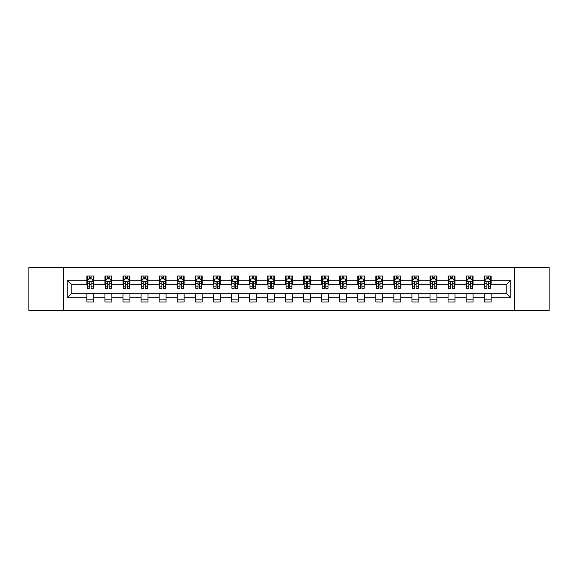 <?xml version="1.0" encoding="UTF-8"?>
<svg xmlns="http://www.w3.org/2000/svg" width="578" height="578" viewBox="0 0 578 578"><rect width="100%" height="100%" fill="white"/><g stroke="black" fill="none" stroke-linecap="round" stroke-linejoin="round"><path stroke-width="0.87" d="M514.608 310.415L549.1 310.415L549.1 267.585L514.608 267.585L514.608 310.415L63.392 310.415L63.392 267.585L28.9 267.585L28.9 310.415L63.392 310.415M514.608 267.585L63.392 267.585M491.105 280.2L491.105 275.981L484.162 275.981L484.162 280.2L473.05 280.2L473.05 275.981L466.106 275.981L466.106 280.2L454.994 280.2L454.994 275.981L448.044 275.981L448.044 280.2L436.932 280.2L436.932 275.981L429.989 275.981L429.989 280.2L418.877 280.2L418.877 275.981L411.933 275.981L411.933 280.2L400.821 280.2L400.821 275.981L393.871 275.981L393.871 280.2L382.759 280.2L382.759 275.981L375.816 275.981L375.816 280.2L364.704 280.2L364.704 275.981L357.76 275.981L357.76 280.2L346.648 280.2L346.648 275.981L339.698 275.981L339.698 280.2L328.586 280.2L328.586 275.981L321.643 275.981L321.643 280.2L310.531 280.2L310.531 275.981L303.587 275.981L303.587 280.2L292.475 280.2L292.475 275.981L285.525 275.981L285.525 280.2L274.413 280.2L274.413 275.981L267.469 275.981L267.469 280.2L256.357 280.2L256.357 275.981L249.414 275.981L249.414 280.2L238.302 280.2L238.302 275.981L231.352 275.981L231.352 280.2L220.24 280.2L220.24 275.981L213.296 275.981L213.296 280.2L202.184 280.2L202.184 275.981L195.241 275.981L195.241 280.2L184.129 280.2L184.129 275.981L177.179 275.981L177.179 280.2L166.067 280.2L166.067 275.981L159.123 275.981L159.123 280.2L148.011 280.2L148.011 275.981L141.068 275.981L141.068 280.2L129.956 280.2L129.956 275.981L123.006 275.981L123.006 280.2L111.894 280.2L111.894 275.981L104.95 275.981L104.95 280.2L93.838 280.2L93.838 275.981L86.895 275.981L86.895 280.2L67.214 280.2L67.214 297.8L71.845 293.169L86.895 293.169L86.895 302.019L93.838 302.019L93.838 293.169L104.95 293.169L104.95 302.019L111.894 302.019L111.894 293.169L123.006 293.169L123.006 302.019L129.956 302.019L129.956 293.169L141.068 293.169L141.068 302.019L148.011 302.019L148.011 293.169L159.123 293.169L159.123 302.019L166.067 302.019L166.067 293.169L177.179 293.169L177.179 302.019L184.129 302.019L184.129 293.169L195.241 293.169L195.241 302.019L202.184 302.019L202.184 293.169L213.296 293.169L213.296 302.019L220.24 302.019L220.24 293.169L231.352 293.169L231.352 302.019L238.302 302.019L238.302 293.169L249.414 293.169L249.414 302.019L256.357 302.019L256.357 293.169L267.469 293.169L267.469 302.019L274.413 302.019L274.413 293.169L285.525 293.169L285.525 302.019L292.475 302.019L292.475 293.169L303.587 293.169L303.587 302.019L310.531 302.019L310.531 293.169L321.643 293.169L321.643 302.019L328.586 302.019L328.586 293.169L339.698 293.169L339.698 302.019L346.648 302.019L346.648 293.169L357.76 293.169L357.76 302.019L364.704 302.019L364.704 293.169L375.816 293.169L375.816 302.019L382.759 302.019L382.759 293.169L393.871 293.169L393.871 302.019L400.821 302.019L400.821 293.169L411.933 293.169L411.933 302.019L418.877 302.019L418.877 293.169L429.989 293.169L429.989 302.019L436.932 302.019L436.932 293.169L448.044 293.169L448.044 302.019L454.994 302.019L454.994 293.169L466.106 293.169L466.106 302.019L473.05 302.019L473.05 293.169L484.162 293.169L484.162 302.019L491.105 302.019L491.105 293.169L506.155 293.169L506.155 284.831L491.105 284.831L491.105 280.2L510.786 280.2L510.786 297.8L491.105 297.8M484.162 297.8L473.05 297.8M466.106 297.8L454.994 297.8M448.044 297.8L436.932 297.8M429.989 297.8L418.877 297.8M411.933 297.8L400.821 297.8M393.871 297.8L382.759 297.8M375.816 297.8L364.704 297.8M357.76 297.8L346.648 297.8M339.698 297.8L328.586 297.8M321.643 297.8L310.531 297.8M303.587 297.8L292.475 297.8M285.525 297.8L274.413 297.8M267.469 297.8L256.357 297.8M249.414 297.8L238.302 297.8M231.352 297.8L220.24 297.8M213.296 297.8L202.184 297.8M195.241 297.8L184.129 297.8M177.179 297.8L166.067 297.8M159.123 297.8L148.011 297.8M141.068 297.8L129.956 297.8M123.006 297.8L111.894 297.8M104.95 297.8L93.838 297.8M86.895 297.8L67.214 297.8M484.162 280.2L484.162 284.831L473.05 284.831L473.05 280.2M466.106 280.2L466.106 284.831L454.994 284.831L454.994 280.2M448.044 280.2L448.044 284.831L436.932 284.831L436.932 280.2M429.989 280.2L429.989 284.831L418.877 284.831L418.877 280.2M411.933 280.2L411.933 284.831L400.821 284.831L400.821 280.2M393.871 280.2L393.871 284.831L382.759 284.831L382.759 280.2M375.816 280.2L375.816 284.831L364.704 284.831L364.704 280.2M357.76 280.2L357.76 284.831L346.648 284.831L346.648 280.2M339.698 280.2L339.698 284.831L328.586 284.831L328.586 280.2M321.643 280.2L321.643 284.831L310.531 284.831L310.531 280.2M303.587 280.2L303.587 284.831L292.475 284.831L292.475 280.2M285.525 280.2L285.525 284.831L274.413 284.831L274.413 280.2M267.469 280.2L267.469 284.831L256.357 284.831L256.357 280.2M249.414 280.2L249.414 284.831L238.302 284.831L238.302 280.2M231.352 280.2L231.352 284.831L220.24 284.831L220.24 280.2M213.296 280.2L213.296 284.831L202.184 284.831L202.184 280.2M195.241 280.2L195.241 284.831L184.129 284.831L184.129 280.2M177.179 280.2L177.179 284.831L166.067 284.831L166.067 280.2M159.123 280.2L159.123 284.831L148.011 284.831L148.011 280.2M141.068 280.2L141.068 284.831L129.956 284.831L129.956 280.2M123.006 280.2L123.006 284.831L111.894 284.831L111.894 280.2M104.95 280.2L104.95 284.831L93.838 284.831L93.838 280.2M86.895 280.2L86.895 284.831L71.845 284.831L67.214 280.2M71.845 284.831L71.845 293.169M510.786 297.8L506.155 293.169M506.155 284.831L510.786 280.2M86.895 278.871L87.473 278.871M89.669 278.871L91.057 278.871M93.26 278.871L93.838 278.871M86.895 284.716L87.473 284.716M89.669 284.716L91.057 284.716M93.26 284.716L93.838 284.716M86.895 293.284L93.838 293.284M86.895 299.129L93.838 299.129M104.95 293.284L111.894 293.284M104.95 299.129L111.894 299.129M104.95 278.871L105.528 278.871M107.732 278.871L109.119 278.871M111.316 278.871L111.894 278.871M104.95 284.716L105.528 284.716M107.732 284.716L109.119 284.716M111.316 284.716L111.894 284.716M123.006 293.284L129.956 293.284M123.006 299.129L129.956 299.129M123.006 278.871L123.584 278.871M125.787 278.871L127.174 278.871M129.378 278.871L129.956 278.871M123.006 284.716L123.584 284.716M125.787 284.716L127.174 284.716M129.378 284.716L129.956 284.716M141.068 293.284L148.011 293.284M141.068 299.129L148.011 299.129M141.068 278.871L141.646 278.871M143.843 278.871L145.23 278.871M147.433 278.871L148.011 278.871M141.068 284.716L141.646 284.716M143.843 284.716L145.23 284.716M147.433 284.716L148.011 284.716M159.123 293.284L166.067 293.284M159.123 299.129L166.067 299.129M159.123 278.871L159.701 278.871M161.905 278.871L163.292 278.871M165.489 278.871L166.067 278.871M159.123 284.716L159.701 284.716M161.905 284.716L163.292 284.716M165.489 284.716L166.067 284.716M177.179 293.284L184.129 293.284M177.179 299.129L184.129 299.129M177.179 278.871L177.757 278.871M179.96 278.871L181.347 278.871M183.551 278.871L184.129 278.871M177.179 284.716L177.757 284.716M179.96 284.716L181.347 284.716M183.551 284.716L184.129 284.716M195.241 293.284L202.184 293.284M195.241 299.129L202.184 299.129M195.241 278.871L195.819 278.871M198.016 278.871L199.403 278.871M201.606 278.871L202.184 278.871M195.241 284.716L195.819 284.716M198.016 284.716L199.403 284.716M201.606 284.716L202.184 284.716M213.296 293.284L220.24 293.284M213.296 299.129L220.24 299.129M213.296 278.871L213.874 278.871M216.078 278.871L217.465 278.871M219.662 278.871L220.24 278.871M213.296 284.716L213.874 284.716M216.078 284.716L217.465 284.716M219.662 284.716L220.24 284.716M231.352 293.284L238.302 293.284M231.352 299.129L238.302 299.129M231.352 278.871L231.93 278.871M234.133 278.871L235.521 278.871M237.724 278.871L238.302 278.871M231.352 284.716L231.93 284.716M234.133 284.716L235.521 284.716M237.724 284.716L238.302 284.716M249.414 293.284L256.357 293.284M249.414 299.129L256.357 299.129M249.414 278.871L249.992 278.871M252.189 278.871L253.576 278.871M255.779 278.871L256.357 278.871M249.414 284.716L249.992 284.716M252.189 284.716L253.576 284.716M255.779 284.716L256.357 284.716M267.469 293.284L274.413 293.284M267.469 299.129L274.413 299.129M267.469 278.871L268.048 278.871M270.251 278.871L271.638 278.871M273.835 278.871L274.413 278.871M267.469 284.716L268.048 284.716M270.251 284.716L271.638 284.716M273.835 284.716L274.413 284.716M285.525 293.284L292.475 293.284M285.525 299.129L292.475 299.129M285.525 278.871L286.103 278.871M288.306 278.871L289.694 278.871M291.897 278.871L292.475 278.871M285.525 284.716L286.103 284.716M288.306 284.716L289.694 284.716M291.897 284.716L292.475 284.716M303.587 293.284L310.531 293.284M303.587 299.129L310.531 299.129M303.587 278.871L304.165 278.871M306.362 278.871L307.749 278.871M309.952 278.871L310.531 278.871M303.587 284.716L304.165 284.716M306.362 284.716L307.749 284.716M309.952 284.716L310.531 284.716M321.643 293.284L328.586 293.284M321.643 299.129L328.586 299.129M321.643 278.871L322.221 278.871M324.424 278.871L325.811 278.871M328.008 278.871L328.586 278.871M321.643 284.716L322.221 284.716M324.424 284.716L325.811 284.716M328.008 284.716L328.586 284.716M339.698 293.284L346.648 293.284M339.698 299.129L346.648 299.129M339.698 278.871L340.276 278.871M342.479 278.871L343.867 278.871M346.07 278.871L346.648 278.871M339.698 284.716L340.276 284.716M342.479 284.716L343.867 284.716M346.07 284.716L346.648 284.716M357.76 293.284L364.704 293.284M357.76 299.129L364.704 299.129M357.76 278.871L358.338 278.871M360.535 278.871L361.922 278.871M364.126 278.871L364.704 278.871M357.76 284.716L358.338 284.716M360.535 284.716L361.922 284.716M364.126 284.716L364.704 284.716M375.816 293.284L382.759 293.284M375.816 299.129L382.759 299.129M375.816 278.871L376.394 278.871M378.597 278.871L379.984 278.871M382.181 278.871L382.759 278.871M375.816 284.716L376.394 284.716M378.597 284.716L379.984 284.716M382.181 284.716L382.759 284.716M393.871 293.284L400.821 293.284M393.871 299.129L400.821 299.129M393.871 278.871L394.449 278.871M396.653 278.871L398.04 278.871M400.243 278.871L400.821 278.871M393.871 284.716L394.449 284.716M396.653 284.716L398.04 284.716M400.243 284.716L400.821 284.716M411.933 293.284L418.877 293.284M411.933 299.129L418.877 299.129M411.933 278.871L412.511 278.871M414.708 278.871L416.095 278.871M418.299 278.871L418.877 278.871M411.933 284.716L412.511 284.716M414.708 284.716L416.095 284.716M418.299 284.716L418.877 284.716M429.989 293.284L436.932 293.284M429.989 299.129L436.932 299.129M429.989 278.871L430.567 278.871M432.77 278.871L434.157 278.871M436.354 278.871L436.932 278.871M429.989 284.716L430.567 284.716M432.77 284.716L434.157 284.716M436.354 284.716L436.932 284.716M448.044 293.284L454.994 293.284M448.044 299.129L454.994 299.129M448.044 278.871L448.622 278.871M450.826 278.871L452.213 278.871M454.416 278.871L454.994 278.871M448.044 284.716L448.622 284.716M450.826 284.716L452.213 284.716M454.416 284.716L454.994 284.716M466.106 293.284L473.05 293.284M466.106 299.129L473.05 299.129M466.106 278.871L466.684 278.871M468.881 278.871L470.268 278.871M472.472 278.871L473.05 278.871M466.106 284.716L466.684 284.716M468.881 284.716L470.268 284.716M472.472 284.716L473.05 284.716M484.162 293.284L491.105 293.284M484.162 299.129L491.105 299.129M484.162 278.871L484.74 278.871M486.943 278.871L488.331 278.871M490.527 278.871L491.105 278.871M484.162 284.716L484.74 284.716M486.943 284.716L488.331 284.716M490.527 284.716L491.105 284.716M91.057 277.483L89.669 277.483M93.26 286.854L91.057 286.854L91.057 288.306L93.26 288.306L93.26 281.248L92.104 278.928L88.629 278.928L87.473 281.248L87.473 288.306L89.669 288.306L89.669 286.854L87.473 286.854M87.473 281.248L87.473 275.981M93.26 281.248L93.26 275.981M89.669 278.928L89.669 275.981M91.057 275.981L91.057 278.928M91.057 286.854L91.057 282.115C90.594 281.219 90.132 281.219 89.669 282.115L89.669 286.854M109.119 277.483L107.732 277.483M111.316 286.854L109.119 286.854L109.119 288.306L111.316 288.306L111.316 281.248L110.16 278.928L106.684 278.928L105.528 281.248L105.528 288.306L107.732 288.306L107.732 286.854L105.528 286.854M105.528 281.248L105.528 275.981M111.316 281.248L111.316 275.981M107.732 278.928L107.732 275.981M109.119 275.981L109.119 278.928M109.119 286.854L109.119 282.115C108.657 281.219 108.194 281.219 107.732 282.115L107.732 286.854M127.174 277.483L125.787 277.483M129.378 286.854L127.174 286.854L127.174 288.306L129.378 288.306L129.378 281.248L128.215 278.928L124.747 278.928L123.584 281.248L123.584 288.306L125.787 288.306L125.787 286.854L123.584 286.854M123.584 281.248L123.584 275.981M129.378 281.248L129.378 275.981M125.787 278.928L125.787 275.981M127.174 275.981L127.174 278.928M127.174 286.854L127.174 282.115C126.712 281.219 126.25 281.219 125.787 282.115L125.787 286.854M145.23 277.483L143.843 277.483M147.433 286.854L145.23 286.854L145.23 288.306L147.433 288.306L147.433 281.248L146.277 278.928L142.802 278.928L141.646 281.248L141.646 288.306L143.843 288.306L143.843 286.854L141.646 286.854M141.646 281.248L141.646 275.981M147.433 281.248L147.433 275.981M143.843 278.928L143.843 275.981M145.23 275.981L145.23 278.928M145.23 286.854L145.23 282.115C144.767 281.219 144.305 281.219 143.843 282.115L143.843 286.854M163.292 277.483L161.905 277.483M165.489 286.854L163.292 286.854L163.292 288.306L165.489 288.306L165.489 281.248L164.333 278.928L160.857 278.928L159.701 281.248L159.701 288.306L161.905 288.306L161.905 286.854L159.701 286.854M159.701 281.248L159.701 275.981M165.489 281.248L165.489 275.981M161.905 278.928L161.905 275.981M163.292 275.981L163.292 278.928M163.292 286.854L163.292 282.115C162.83 281.219 162.367 281.219 161.905 282.115L161.905 286.854M181.347 277.483L179.96 277.483M183.551 286.854L181.347 286.854L181.347 288.306L183.551 288.306L183.551 281.248L182.388 278.928L178.92 278.928L177.757 281.248L177.757 288.306L179.96 288.306L179.96 286.854L177.757 286.854M177.757 281.248L177.757 275.981M183.551 281.248L183.551 275.981M179.96 278.928L179.96 275.981M181.347 275.981L181.347 278.928M181.347 286.854L181.347 282.115C180.885 281.219 180.423 281.219 179.96 282.115L179.96 286.854M199.403 277.483L198.016 277.483M201.606 286.854L199.403 286.854L199.403 288.306L201.606 288.306L201.606 281.248L200.45 278.928L196.975 278.928L195.819 281.248L195.819 288.306L198.016 288.306L198.016 286.854L195.819 286.854M195.819 281.248L195.819 275.981M201.606 281.248L201.606 275.981M198.016 278.928L198.016 275.981M199.403 275.981L199.403 278.928M199.403 286.854L199.403 282.115C198.94 281.219 198.478 281.219 198.016 282.115L198.016 286.854M217.465 277.483L216.078 277.483M219.662 286.854L217.465 286.854L217.465 288.306L219.662 288.306L219.662 281.248L218.506 278.928L215.03 278.928L213.874 281.248L213.874 288.306L216.078 288.306L216.078 286.854L213.874 286.854M213.874 281.248L213.874 275.981M219.662 281.248L219.662 275.981M216.078 278.928L216.078 275.981M217.465 275.981L217.465 278.928M217.465 286.854L217.465 282.115C217.003 281.219 216.54 281.219 216.078 282.115L216.078 286.854M235.521 277.483L234.133 277.483M237.724 286.854L235.521 286.854L235.521 288.306L237.724 288.306L237.724 281.248L236.561 278.928L233.093 278.928L231.93 281.248L231.93 288.306L234.133 288.306L234.133 286.854L231.93 286.854M231.93 281.248L231.93 275.981M237.724 281.248L237.724 275.981M234.133 278.928L234.133 275.981M235.521 275.981L235.521 278.928M235.521 286.854L235.521 282.115C235.058 281.219 234.596 281.219 234.133 282.115L234.133 286.854M253.576 277.483L252.189 277.483M255.779 286.854L253.576 286.854L253.576 288.306L255.779 288.306L255.779 281.248L254.623 278.928L251.148 278.928L249.992 281.248L249.992 288.306L252.189 288.306L252.189 286.854L249.992 286.854M249.992 281.248L249.992 275.981M255.779 281.248L255.779 275.981M252.189 278.928L252.189 275.981M253.576 275.981L253.576 278.928M253.576 286.854L253.576 282.115C253.113 281.219 252.651 281.219 252.189 282.115L252.189 286.854M271.638 277.483L270.251 277.483M273.835 286.854L271.638 286.854L271.638 288.306L273.835 288.306L273.835 281.248L272.679 278.928L269.204 278.928L268.048 281.248L268.048 288.306L270.251 288.306L270.251 286.854L268.048 286.854M268.048 281.248L268.048 275.981M273.835 281.248L273.835 275.981M270.251 278.928L270.251 275.981M271.638 275.981L271.638 278.928M271.638 286.854L271.638 282.115C271.176 281.219 270.714 281.219 270.251 282.115L270.251 286.854M289.694 277.483L288.306 277.483M291.897 286.854L289.694 286.854L289.694 288.306L291.897 288.306L291.897 281.248L290.734 278.928L287.266 278.928L286.103 281.248L286.103 288.306L288.306 288.306L288.306 286.854L286.103 286.854M286.103 281.248L286.103 275.981M291.897 281.248L291.897 275.981M288.306 278.928L288.306 275.981M289.694 275.981L289.694 278.928M289.694 286.854L289.694 282.115C289.231 281.219 288.769 281.219 288.306 282.115L288.306 286.854M307.749 277.483L306.362 277.483M309.952 286.854L307.749 286.854L307.749 288.306L309.952 288.306L309.952 281.248L308.796 278.928L305.321 278.928L304.165 281.248L304.165 288.306L306.362 288.306L306.362 286.854L304.165 286.854M304.165 281.248L304.165 275.981M309.952 281.248L309.952 275.981M306.362 278.928L306.362 275.981M307.749 275.981L307.749 278.928M307.749 286.854L307.749 282.115C307.286 281.219 306.824 281.219 306.362 282.115L306.362 286.854M325.811 277.483L324.424 277.483M328.008 286.854L325.811 286.854L325.811 288.306L328.008 288.306L328.008 281.248L326.852 278.928L323.377 278.928L322.221 281.248L322.221 288.306L324.424 288.306L324.424 286.854L322.221 286.854M322.221 281.248L322.221 275.981M328.008 281.248L328.008 275.981M324.424 278.928L324.424 275.981M325.811 275.981L325.811 278.928M325.811 286.854L325.811 282.115C325.349 281.219 324.887 281.219 324.424 282.115L324.424 286.854M343.867 277.483L342.479 277.483M346.07 286.854L343.867 286.854L343.867 288.306L346.07 288.306L346.07 281.248L344.907 278.928L341.439 278.928L340.276 281.248L340.276 288.306L342.479 288.306L342.479 286.854L340.276 286.854M340.276 281.248L340.276 275.981M346.07 281.248L346.07 275.981M342.479 278.928L342.479 275.981M343.867 275.981L343.867 278.928M343.867 286.854L343.867 282.115C343.404 281.219 342.942 281.219 342.479 282.115L342.479 286.854M361.922 277.483L360.535 277.483M364.126 286.854L361.922 286.854L361.922 288.306L364.126 288.306L364.126 281.248L362.97 278.928L359.494 278.928L358.338 281.248L358.338 288.306L360.535 288.306L360.535 286.854L358.338 286.854M358.338 281.248L358.338 275.981M364.126 281.248L364.126 275.981M360.535 278.928L360.535 275.981M361.922 275.981L361.922 278.928M361.922 286.854L361.922 282.115C361.46 281.219 360.997 281.219 360.535 282.115L360.535 286.854M379.984 277.483L378.597 277.483M382.181 286.854L379.984 286.854L379.984 288.306L382.181 288.306L382.181 281.248L381.025 278.928L377.55 278.928L376.394 281.248L376.394 288.306L378.597 288.306L378.597 286.854L376.394 286.854M376.394 281.248L376.394 275.981M382.181 281.248L382.181 275.981M378.597 278.928L378.597 275.981M379.984 275.981L379.984 278.928M379.984 286.854L379.984 282.115C379.522 281.219 379.06 281.219 378.597 282.115L378.597 286.854M398.04 277.483L396.653 277.483M400.243 286.854L398.04 286.854L398.04 288.306L400.243 288.306L400.243 281.248L399.08 278.928L395.612 278.928L394.449 281.248L394.449 288.306L396.653 288.306L396.653 286.854L394.449 286.854M394.449 281.248L394.449 275.981M400.243 281.248L400.243 275.981M396.653 278.928L396.653 275.981M398.04 275.981L398.04 278.928M398.04 286.854L398.04 282.115C397.577 281.219 397.115 281.219 396.653 282.115L396.653 286.854M416.095 277.483L414.708 277.483M418.299 286.854L416.095 286.854L416.095 288.306L418.299 288.306L418.299 281.248L417.143 278.928L413.667 278.928L412.511 281.248L412.511 288.306L414.708 288.306L414.708 286.854L412.511 286.854M412.511 281.248L412.511 275.981M418.299 281.248L418.299 275.981M414.708 278.928L414.708 275.981M416.095 275.981L416.095 278.928M416.095 286.854L416.095 282.115C415.633 281.219 415.17 281.219 414.708 282.115L414.708 286.854M434.157 277.483L432.77 277.483M436.354 286.854L434.157 286.854L434.157 288.306L436.354 288.306L436.354 281.248L435.198 278.928L431.723 278.928L430.567 281.248L430.567 288.306L432.77 288.306L432.77 286.854L430.567 286.854M430.567 281.248L430.567 275.981M436.354 281.248L436.354 275.981M432.77 278.928L432.77 275.981M434.157 275.981L434.157 278.928M434.157 286.854L434.157 282.115C433.695 281.219 433.233 281.219 432.77 282.115L432.77 286.854M452.213 277.483L450.826 277.483M454.416 286.854L452.213 286.854L452.213 288.306L454.416 288.306L454.416 281.248L453.253 278.928L449.785 278.928L448.622 281.248L448.622 288.306L450.826 288.306L450.826 286.854L448.622 286.854M448.622 281.248L448.622 275.981M454.416 281.248L454.416 275.981M450.826 278.928L450.826 275.981M452.213 275.981L452.213 278.928M452.213 286.854L452.213 282.115C451.75 281.219 451.288 281.219 450.826 282.115L450.826 286.854M470.268 277.483L468.881 277.483M472.472 286.854L470.268 286.854L470.268 288.306L472.472 288.306L472.472 281.248L471.316 278.928L467.84 278.928L466.684 281.248L466.684 288.306L468.881 288.306L468.881 286.854L466.684 286.854M466.684 281.248L466.684 275.981M472.472 281.248L472.472 275.981M468.881 278.928L468.881 275.981M470.268 275.981L470.268 278.928M470.268 286.854L470.268 282.115C469.806 281.219 469.343 281.219 468.881 282.115L468.881 286.854M488.331 277.483L486.943 277.483M490.527 286.854L488.331 286.854L488.331 288.306L490.527 288.306L490.527 281.248L489.371 278.928L485.896 278.928L484.74 281.248L484.74 288.306L486.943 288.306L486.943 286.854L484.74 286.854M484.74 281.248L484.74 275.981M490.527 281.248L490.527 275.981M486.943 278.928L486.943 275.981M488.331 275.981L488.331 278.928M488.331 286.854L488.331 282.115C487.868 281.219 487.406 281.219 486.943 282.115L486.943 286.854M93.231 281.19L87.502 281.19M87.473 279.066L88.557 279.066M92.169 279.066L93.26 279.066M89.669 283.755L87.473 283.755M93.26 283.755L91.057 283.755M91.057 278.22L89.669 278.22M111.287 281.19L105.557 281.19M105.528 279.066L106.619 279.066M110.232 279.066L111.316 279.066M107.732 283.755L105.528 283.755M111.316 283.755L109.119 283.755M109.119 278.22L107.732 278.22M129.349 281.19L123.613 281.19M123.584 279.066L124.675 279.066M128.287 279.066L129.378 279.066M125.787 283.755L123.584 283.755M129.378 283.755L127.174 283.755M127.174 278.22L125.787 278.22M147.404 281.19L141.675 281.19M141.646 279.066L142.73 279.066M146.342 279.066L147.433 279.066M143.843 283.755L141.646 283.755M147.433 283.755L145.23 283.755M145.23 278.22L143.843 278.22M165.46 281.19L159.73 281.19M159.701 279.066L160.792 279.066M164.405 279.066L165.489 279.066M161.905 283.755L159.701 283.755M165.489 283.755L163.292 283.755M163.292 278.22L161.905 278.22M183.522 281.19L177.786 281.19M177.757 279.066L178.848 279.066M182.46 279.066L183.551 279.066M179.96 283.755L177.757 283.755M183.551 283.755L181.347 283.755M181.347 278.22L179.96 278.22M201.578 281.19L195.848 281.19M195.819 279.066L196.903 279.066M200.515 279.066L201.606 279.066M198.016 283.755L195.819 283.755M201.606 283.755L199.403 283.755M199.403 278.22L198.016 278.22M219.633 281.19L213.903 281.19M213.874 279.066L214.965 279.066M218.578 279.066L219.662 279.066M216.078 283.755L213.874 283.755M219.662 283.755L217.465 283.755M217.465 278.22L216.078 278.22M237.695 281.19L231.959 281.19M231.93 279.066L233.021 279.066M236.633 279.066L237.724 279.066M234.133 283.755L231.93 283.755M237.724 283.755L235.521 283.755M235.521 278.22L234.133 278.22M255.751 281.19L250.021 281.19M249.992 279.066L251.076 279.066M254.688 279.066L255.779 279.066M252.189 283.755L249.992 283.755M255.779 283.755L253.576 283.755M253.576 278.22L252.189 278.22M273.806 281.19L268.076 281.19M268.048 279.066L269.138 279.066M272.751 279.066L273.835 279.066M270.251 283.755L268.048 283.755M273.835 283.755L271.638 283.755M271.638 278.22L270.251 278.22M291.868 281.19L286.132 281.19M286.103 279.066L287.194 279.066M290.806 279.066L291.897 279.066M288.306 283.755L286.103 283.755M291.897 283.755L289.694 283.755M289.694 278.22L288.306 278.22M309.924 281.19L304.194 281.19M304.165 279.066L305.249 279.066M308.862 279.066L309.952 279.066M306.362 283.755L304.165 283.755M309.952 283.755L307.749 283.755M307.749 278.22L306.362 278.22M327.979 281.19L322.249 281.19M322.221 279.066L323.312 279.066M326.924 279.066L328.008 279.066M324.424 283.755L322.221 283.755M328.008 283.755L325.811 283.755M325.811 278.22L324.424 278.22M346.041 281.19L340.305 281.19M340.276 279.066L341.367 279.066M344.979 279.066L346.07 279.066M342.479 283.755L340.276 283.755M346.07 283.755L343.867 283.755M343.867 278.22L342.479 278.22M364.097 281.19L358.367 281.19M358.338 279.066L359.422 279.066M363.035 279.066L364.126 279.066M360.535 283.755L358.338 283.755M364.126 283.755L361.922 283.755M361.922 278.22L360.535 278.22M382.152 281.19L376.423 281.19M376.394 279.066L377.485 279.066M381.097 279.066L382.181 279.066M378.597 283.755L376.394 283.755M382.181 283.755L379.984 283.755M379.984 278.22L378.597 278.22M400.214 281.19L394.478 281.19M394.449 279.066L395.54 279.066M399.152 279.066L400.243 279.066M396.653 283.755L394.449 283.755M400.243 283.755L398.04 283.755M398.04 278.22L396.653 278.22M418.27 281.19L412.54 281.19M412.511 279.066L413.595 279.066M417.208 279.066L418.299 279.066M414.708 283.755L412.511 283.755M418.299 283.755L416.095 283.755M416.095 278.22L414.708 278.22M436.325 281.19L430.596 281.19M430.567 279.066L431.658 279.066M435.27 279.066L436.354 279.066M432.77 283.755L430.567 283.755M436.354 283.755L434.157 283.755M434.157 278.22L432.77 278.22M454.387 281.19L448.651 281.19M448.622 279.066L449.713 279.066M453.325 279.066L454.416 279.066M450.826 283.755L448.622 283.755M454.416 283.755L452.213 283.755M452.213 278.22L450.826 278.22M472.443 281.19L466.713 281.19M466.684 279.066L467.768 279.066M471.381 279.066L472.472 279.066M468.881 283.755L466.684 283.755M472.472 283.755L470.268 283.755M470.268 278.22L468.881 278.22M490.498 281.19L484.769 281.19M484.74 279.066L485.831 279.066M489.443 279.066L490.527 279.066M486.943 283.755L484.74 283.755M490.527 283.755L488.331 283.755M488.331 278.22L486.943 278.22"/></g></svg>
